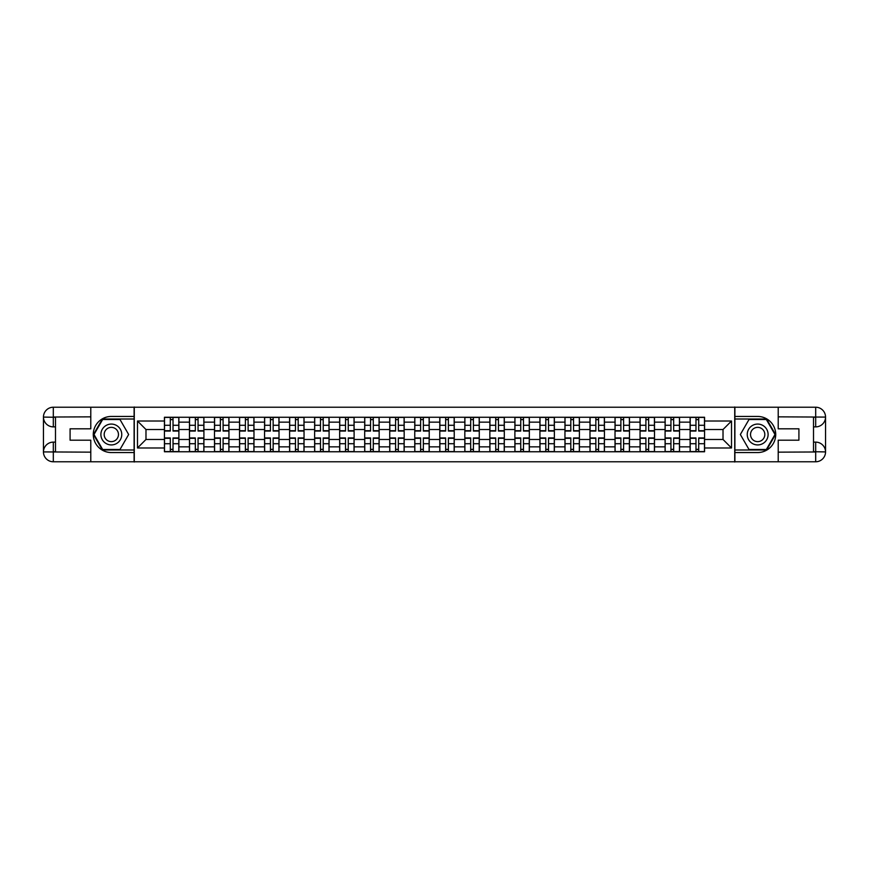 <?xml version="1.0" encoding="UTF-8"?>
<svg xmlns="http://www.w3.org/2000/svg" width="869" height="869" viewBox="0 0 869 869"><rect width="100%" height="100%" fill="white"/><g stroke="black" fill="none" stroke-linecap="round" stroke-linejoin="round"><path stroke-width="1.3" d="M86.455 461.776L782.545 461.776M782.545 407.224L86.455 407.224M189.475 451.75L189.475 422.149L178.884 422.149L178.884 451.75M178.884 422.149L178.884 417.25M189.475 422.149L189.475 417.25M203.911 417.25L203.911 451.75M214.502 451.75L214.502 417.25M228.949 417.25L228.949 451.75M239.54 451.75L239.54 417.25M253.976 417.25L253.976 451.75M264.567 451.75L264.567 417.25M279.014 417.25L279.014 451.75M289.605 451.75L289.605 417.25M304.041 417.25L304.041 451.75M314.632 451.75L314.632 417.25M329.079 417.25L329.079 451.75M339.67 451.75L339.67 417.25M354.107 417.25L354.107 451.75M364.698 451.75L364.698 417.25M379.145 417.25L379.145 451.75M389.736 451.75L389.736 417.25M404.172 417.25L404.172 451.75M414.763 451.75L414.763 417.25M429.21 417.25L429.21 451.75M439.79 451.75L439.79 417.25M454.237 417.25L454.237 451.75M464.828 451.75L464.828 417.25M479.264 417.25L479.264 451.75M489.855 451.75L489.855 417.25M504.302 417.25L504.302 451.75M514.893 451.75L514.893 417.25M529.33 417.25L529.33 451.75M539.921 451.75L539.921 417.25M554.368 417.25L554.368 451.75M564.959 451.75L564.959 417.25M579.395 417.25L579.395 451.75M589.986 451.75L589.986 417.25M604.433 417.25L604.433 451.75M615.024 451.75L615.024 417.25M629.46 417.25L629.46 451.75M640.051 451.75L640.051 417.25M654.498 417.25L654.498 451.75M665.089 451.75L665.089 417.25M679.525 417.25L679.525 451.75M690.116 451.75L690.116 417.25M690.116 439.475L679.525 439.475M665.089 439.475L654.498 439.475M640.051 439.475L629.46 439.475M615.024 439.475L604.433 439.475M589.986 439.475L579.395 439.475M564.959 439.475L554.368 439.475M539.921 439.475L529.33 439.475M514.893 439.475L504.302 439.475M489.855 439.475L479.264 439.475M464.828 439.475L454.237 439.475M439.79 439.475L429.21 439.475M414.763 439.475L404.172 439.475M389.736 439.475L379.145 439.475M364.698 439.475L354.107 439.475M339.67 439.475L329.079 439.475M314.632 439.475L304.041 439.475M289.605 439.475L279.014 439.475M264.567 439.475L253.976 439.475M239.54 439.475L228.949 439.475M214.502 439.475L203.911 439.475M189.475 439.475L178.884 439.475M690.116 429.525L679.525 429.525M665.089 429.525L654.498 429.525M640.051 429.525L629.46 429.525M615.024 429.525L604.433 429.525M589.986 429.525L579.395 429.525M564.959 429.525L554.368 429.525M539.921 429.525L529.33 429.525M514.893 429.525L504.302 429.525M489.855 429.525L479.264 429.525M464.828 429.525L454.237 429.525M439.79 429.525L429.21 429.525M414.763 429.525L404.172 429.525M389.736 429.525L379.145 429.525M364.698 429.525L354.107 429.525M339.67 429.525L329.079 429.525M314.632 429.525L304.041 429.525M289.605 429.525L279.014 429.525M264.567 429.525L253.976 429.525M239.54 429.525L228.949 429.525M214.502 429.525L203.911 429.525M189.475 429.525L178.884 429.525M145.981 439.475L164.437 439.475L164.437 429.525L145.981 429.525L145.981 439.475L137.487 447.98L137.487 421.02L164.437 421.02L164.437 429.525M704.563 429.525L704.563 439.475L723.019 439.475L723.019 429.525L704.563 429.525L704.563 417.25L164.437 417.25L164.437 421.02M704.563 421.02L731.513 421.02L731.513 447.98L704.563 447.98L704.563 439.475M164.437 439.475L164.437 451.75L704.563 451.75L704.563 447.98M164.437 447.98L137.487 447.98M734.729 462.015L734.729 406.985M134.271 462.015L134.271 406.985M173.029 449.338L170.291 449.338M170.291 419.662L173.029 419.662M198.056 449.338L195.329 449.338M195.329 419.662L198.056 419.662M223.094 449.338L220.357 449.338M220.357 419.662L223.094 419.662M248.121 449.338L245.395 449.338M245.395 419.662L248.121 419.662M273.148 449.338L270.422 449.338M270.422 419.662L273.148 419.662M298.186 449.338L295.46 449.338M295.46 419.662L298.186 419.662M323.214 449.338L320.487 449.338M320.487 419.662L323.214 419.662M348.252 449.338L345.525 449.338M345.525 419.662L348.252 419.662M373.279 449.338L370.552 449.338M370.552 419.662L373.279 419.662M398.317 449.338L395.591 449.338M395.591 419.662L398.317 419.662M423.344 449.338L420.618 449.338M420.618 419.662L423.344 419.662M448.382 449.338L445.656 449.338M445.656 419.662L448.382 419.662M473.409 449.338L470.683 449.338M470.683 419.662L473.409 419.662M498.448 449.338L495.721 449.338M495.721 419.662L498.448 419.662M523.475 449.338L520.748 449.338M520.748 419.662L523.475 419.662M548.513 449.338L545.786 449.338M545.786 419.662L548.513 419.662M573.54 449.338L570.814 449.338M570.814 419.662L573.54 419.662M598.578 449.338L595.852 449.338M595.852 419.662L598.578 419.662M623.605 449.338L620.879 449.338M620.879 419.662L623.605 419.662M648.643 449.338L645.906 449.338M645.906 419.662L648.643 419.662M673.671 449.338L670.944 449.338M670.944 419.662L673.671 419.662M698.709 449.338L695.971 449.338M695.971 419.662L698.709 419.662M137.487 421.02L145.981 429.525M723.019 439.475L731.513 447.98M723.019 429.525L731.513 421.02M173.029 431.046L173.029 417.413L178.797 417.413L178.797 431.046L173.029 431.046M170.291 419.499L173.029 419.499M170.291 417.413L164.523 417.413L164.523 431.046L170.291 431.046L170.291 417.413L173.029 417.413M170.291 437.954L170.291 451.587L164.523 451.587L164.523 437.954L170.291 437.954M173.029 449.501L170.291 449.501M173.029 451.587L178.797 451.587L178.797 437.954L173.029 437.954L173.029 451.587L170.291 451.587M198.056 431.046L198.056 417.413L203.835 417.413L203.835 431.046L198.056 431.046M195.329 419.499L198.056 419.499M195.329 417.413L189.551 417.413L189.551 431.046L195.329 431.046L195.329 417.413L198.056 417.413M223.094 431.046L223.094 417.413L228.862 417.413L228.862 431.046L223.094 431.046M220.357 419.499L223.094 419.499M220.357 417.413L214.589 417.413L214.589 431.046L220.357 431.046L220.357 417.413L223.094 417.413M55.486 426.875L53.313 426.875A9.863 9.863 0 0 1 43.45 417.087A9.863 9.863 0 0 1 53.313 407.224L134.108 407.224L134.108 416.447L111.33 416.447A18.053 18.053 0 0 0 93.276 434.5A18.053 18.053 0 0 0 111.33 452.553L134.108 452.553L134.108 461.776L53.313 461.776A9.863 9.863 0 0 1 43.45 451.913A9.863 9.863 0 0 1 53.313 442.125L55.486 442.125M134.108 452.553L134.108 416.447M90.789 407.224L90.789 428.808L70.085 428.808L70.085 440.192L90.789 440.192L90.789 461.776M53.313 426.875A9.863 9.863 0 0 1 43.45 417.087L53.313 417.25L53.313 426.875A9.863 9.863 0 0 1 43.45 417.087L43.45 451.913L90.789 452.152M53.313 452.152L53.313 461.776A9.863 9.863 0 0 1 43.45 451.913A9.863 9.863 0 0 1 53.313 442.125L53.313 451.75L55.486 451.75L55.486 417.25L53.313 417.25M134.108 419.01L102.39 419.01L93.45 434.5L102.39 449.99L134.108 449.99M813.514 442.125L815.687 442.125A9.863 9.863 0 0 1 825.55 451.913A9.863 9.863 0 0 1 815.687 461.776L734.892 461.776L734.892 452.553L757.67 452.553A18.053 18.053 0 0 0 775.724 434.5A18.053 18.053 0 0 0 757.67 416.447L734.892 416.447L734.892 407.224L815.687 407.224A9.863 9.863 0 0 1 825.55 417.087A9.863 9.863 0 0 1 815.687 426.875L813.514 426.875M734.892 416.447L734.892 452.553M778.211 461.776L778.211 440.192L798.915 440.192L798.915 428.808L778.211 428.808L778.211 407.224M815.687 442.125A9.863 9.863 0 0 1 825.55 451.913L815.687 451.75L815.687 442.125A9.863 9.863 0 0 1 825.55 451.913L825.55 417.087L778.211 416.848M815.687 416.848L815.687 407.224A9.863 9.863 0 0 1 825.55 417.087A9.863 9.863 0 0 1 815.687 426.875L815.687 417.25L813.514 417.25L813.514 451.75L815.687 451.75M734.892 449.99L766.61 449.99L775.55 434.5L766.61 419.01L734.892 419.01M100.891 434.5A10.428 10.428 0 0 0 111.33 444.928A10.428 10.428 0 0 0 121.758 434.5A10.428 10.428 0 0 0 111.33 424.072A10.428 10.428 0 0 0 100.891 434.5M104.182 434.5A7.137 7.137 0 0 0 111.33 441.637A7.137 7.137 0 0 0 118.466 434.5A7.137 7.137 0 0 0 111.33 427.363A7.137 7.137 0 0 0 104.182 434.5M119.987 419.499L128.655 434.5L119.987 449.501L102.661 449.501L94.004 434.5L102.661 419.499L119.987 419.499M747.242 434.5A10.428 10.428 0 0 0 757.67 444.928A10.428 10.428 0 0 0 768.109 434.5A10.428 10.428 0 0 0 757.67 424.072A10.428 10.428 0 0 0 747.242 434.5M750.534 434.5A7.137 7.137 0 0 0 757.67 441.637A7.137 7.137 0 0 0 764.818 434.5A7.137 7.137 0 0 0 757.67 427.363A7.137 7.137 0 0 0 750.534 434.5M766.339 419.499L774.996 434.5L766.339 449.501L749.013 449.501L740.345 434.5L749.013 419.499L766.339 419.499M195.329 437.954L195.329 451.587L189.551 451.587L189.551 437.954L195.329 437.954M198.056 449.501L195.329 449.501M198.056 451.587L203.835 451.587L203.835 437.954L198.056 437.954L198.056 451.587L195.329 451.587M220.357 437.954L220.357 451.587L214.589 451.587L214.589 437.954L220.357 437.954M223.094 449.501L220.357 449.501M223.094 451.587L228.862 451.587L228.862 437.954L223.094 437.954L223.094 451.587L220.357 451.587M248.121 431.046L248.121 417.413L253.9 417.413L253.9 431.046L248.121 431.046M245.395 419.499L248.121 419.499M245.395 417.413L239.616 417.413L239.616 431.046L245.395 431.046L245.395 417.413L248.121 417.413M273.148 431.046L273.148 417.413L278.927 417.413L278.927 431.046L273.148 431.046M270.422 419.499L273.148 419.499M270.422 417.413L264.654 417.413L264.654 431.046L270.422 431.046L270.422 417.413L273.148 417.413M298.186 431.046L298.186 417.413L303.965 417.413L303.965 431.046L298.186 431.046M295.46 419.499L298.186 419.499M295.46 417.413L289.681 417.413L289.681 431.046L295.46 431.046L295.46 417.413L298.186 417.413M245.395 437.954L245.395 451.587L239.616 451.587L239.616 437.954L245.395 437.954M248.121 449.501L245.395 449.501M248.121 451.587L253.9 451.587L253.9 437.954L248.121 437.954L248.121 451.587L245.395 451.587M270.422 437.954L270.422 451.587L264.654 451.587L264.654 437.954L270.422 437.954M273.148 449.501L270.422 449.501M273.148 451.587L278.927 451.587L278.927 437.954L273.148 437.954L273.148 451.587L270.422 451.587M295.46 437.954L295.46 451.587L289.681 451.587L289.681 437.954L295.46 437.954M298.186 449.501L295.46 449.501M298.186 451.587L303.965 451.587L303.965 437.954L298.186 437.954L298.186 451.587L295.46 451.587M323.214 431.046L323.214 417.413L328.993 417.413L328.993 431.046L323.214 431.046M320.487 419.499L323.214 419.499M320.487 417.413L314.719 417.413L314.719 431.046L320.487 431.046L320.487 417.413L323.214 417.413M320.487 437.954L320.487 451.587L314.719 451.587L314.719 437.954L320.487 437.954M323.214 449.501L320.487 449.501M323.214 451.587L328.993 451.587L328.993 437.954L323.214 437.954L323.214 451.587L320.487 451.587M348.252 431.046L348.252 417.413L354.031 417.413L354.031 431.046L348.252 431.046M345.525 419.499L348.252 419.499M345.525 417.413L339.746 417.413L339.746 431.046L345.525 431.046L345.525 417.413L348.252 417.413M345.525 437.954L345.525 451.587L339.746 451.587L339.746 437.954L345.525 437.954M348.252 449.501L345.525 449.501M348.252 451.587L354.031 451.587L354.031 437.954L348.252 437.954L348.252 451.587L345.525 451.587M373.279 431.046L373.279 417.413L379.058 417.413L379.058 431.046L373.279 431.046M370.552 419.499L373.279 419.499M370.552 417.413L364.774 417.413L364.774 431.046L370.552 431.046L370.552 417.413L373.279 417.413M370.552 437.954L370.552 451.587L364.774 451.587L364.774 437.954L370.552 437.954M373.279 449.501L370.552 449.501M373.279 451.587L379.058 451.587L379.058 437.954L373.279 437.954L373.279 451.587L370.552 451.587M398.317 431.046L398.317 417.413L404.096 417.413L404.096 431.046L398.317 431.046M395.591 419.499L398.317 419.499M395.591 417.413L389.812 417.413L389.812 431.046L395.591 431.046L395.591 417.413L398.317 417.413M395.591 437.954L395.591 451.587L389.812 451.587L389.812 437.954L395.591 437.954M398.317 449.501L395.591 449.501M398.317 451.587L404.096 451.587L404.096 437.954L398.317 437.954L398.317 451.587L395.591 451.587M423.344 431.046L423.344 417.413L429.123 417.413L429.123 431.046L423.344 431.046M420.618 419.499L423.344 419.499M420.618 417.413L414.839 417.413L414.839 431.046L420.618 431.046L420.618 417.413L423.344 417.413M420.618 437.954L420.618 451.587L414.839 451.587L414.839 437.954L420.618 437.954M423.344 449.501L420.618 449.501M423.344 451.587L429.123 451.587L429.123 437.954L423.344 437.954L423.344 451.587L420.618 451.587M448.382 431.046L448.382 417.413L454.161 417.413L454.161 431.046L448.382 431.046M445.656 419.499L448.382 419.499M445.656 417.413L439.877 417.413L439.877 431.046L445.656 431.046L445.656 417.413L448.382 417.413M445.656 437.954L445.656 451.587L439.877 451.587L439.877 437.954L445.656 437.954M448.382 449.501L445.656 449.501M448.382 451.587L454.161 451.587L454.161 437.954L448.382 437.954L448.382 451.587L445.656 451.587M473.409 431.046L473.409 417.413L479.188 417.413L479.188 431.046L473.409 431.046M470.683 419.499L473.409 419.499M470.683 417.413L464.904 417.413L464.904 431.046L470.683 431.046L470.683 417.413L473.409 417.413M470.683 437.954L470.683 451.587L464.904 451.587L464.904 437.954L470.683 437.954M473.409 449.501L470.683 449.501M473.409 451.587L479.188 451.587L479.188 437.954L473.409 437.954L473.409 451.587L470.683 451.587M498.448 431.046L498.448 417.413L504.226 417.413L504.226 431.046L498.448 431.046M495.721 419.499L498.448 419.499M495.721 417.413L489.942 417.413L489.942 431.046L495.721 431.046L495.721 417.413L498.448 417.413M495.721 437.954L495.721 451.587L489.942 451.587L489.942 437.954L495.721 437.954M498.448 449.501L495.721 449.501M498.448 451.587L504.226 451.587L504.226 437.954L498.448 437.954L498.448 451.587L495.721 451.587M523.475 431.046L523.475 417.413L529.254 417.413L529.254 431.046L523.475 431.046M520.748 419.499L523.475 419.499M520.748 417.413L514.969 417.413L514.969 431.046L520.748 431.046L520.748 417.413L523.475 417.413M520.748 437.954L520.748 451.587L514.969 451.587L514.969 437.954L520.748 437.954M523.475 449.501L520.748 449.501M523.475 451.587L529.254 451.587L529.254 437.954L523.475 437.954L523.475 451.587L520.748 451.587M548.513 431.046L548.513 417.413L554.281 417.413L554.281 431.046L548.513 431.046M545.786 419.499L548.513 419.499M545.786 417.413L540.007 417.413L540.007 431.046L545.786 431.046L545.786 417.413L548.513 417.413M545.786 437.954L545.786 451.587L540.007 451.587L540.007 437.954L545.786 437.954M548.513 449.501L545.786 449.501M548.513 451.587L554.281 451.587L554.281 437.954L548.513 437.954L548.513 451.587L545.786 451.587M573.54 431.046L573.54 417.413L579.319 417.413L579.319 431.046L573.54 431.046M570.814 419.499L573.54 419.499M570.814 417.413L565.035 417.413L565.035 431.046L570.814 431.046L570.814 417.413L573.54 417.413M570.814 437.954L570.814 451.587L565.035 451.587L565.035 437.954L570.814 437.954M573.54 449.501L570.814 449.501M573.54 451.587L579.319 451.587L579.319 437.954L573.54 437.954L573.54 451.587L570.814 451.587M598.578 431.046L598.578 417.413L604.346 417.413L604.346 431.046L598.578 431.046M595.852 419.499L598.578 419.499M595.852 417.413L590.073 417.413L590.073 431.046L595.852 431.046L595.852 417.413L598.578 417.413M595.852 437.954L595.852 451.587L590.073 451.587L590.073 437.954L595.852 437.954M598.578 449.501L595.852 449.501M598.578 451.587L604.346 451.587L604.346 437.954L598.578 437.954L598.578 451.587L595.852 451.587M623.605 431.046L623.605 417.413L629.384 417.413L629.384 431.046L623.605 431.046M620.879 419.499L623.605 419.499M620.879 417.413L615.1 417.413L615.1 431.046L620.879 431.046L620.879 417.413L623.605 417.413M620.879 437.954L620.879 451.587L615.1 451.587L615.1 437.954L620.879 437.954M623.605 449.501L620.879 449.501M623.605 451.587L629.384 451.587L629.384 437.954L623.605 437.954L623.605 451.587L620.879 451.587M648.643 431.046L648.643 417.413L654.411 417.413L654.411 431.046L648.643 431.046M645.906 419.499L648.643 419.499M645.906 417.413L640.138 417.413L640.138 431.046L645.906 431.046L645.906 417.413L648.643 417.413M645.906 437.954L645.906 451.587L640.138 451.587L640.138 437.954L645.906 437.954M648.643 449.501L645.906 449.501M648.643 451.587L654.411 451.587L654.411 437.954L648.643 437.954L648.643 451.587L645.906 451.587M673.671 431.046L673.671 417.413L679.449 417.413L679.449 431.046L673.671 431.046M670.944 419.499L673.671 419.499M670.944 417.413L665.165 417.413L665.165 431.046L670.944 431.046L670.944 417.413L673.671 417.413M670.944 437.954L670.944 451.587L665.165 451.587L665.165 437.954L670.944 437.954M673.671 449.501L670.944 449.501M673.671 451.587L679.449 451.587L679.449 437.954L673.671 437.954L673.671 451.587L670.944 451.587M698.709 431.046L698.709 417.413L704.477 417.413L704.477 431.046L698.709 431.046M695.971 419.499L698.709 419.499M695.971 417.413L690.203 417.413L690.203 431.046L695.971 431.046L695.971 417.413L698.709 417.413M695.971 437.954L695.971 451.587L690.203 451.587L690.203 437.954L695.971 437.954M698.709 449.501L695.971 449.501M698.709 451.587L704.477 451.587L704.477 437.954L698.709 437.954L698.709 451.587L695.971 451.587M665.089 422.149L654.498 422.149M640.051 422.149L629.46 422.149M615.024 422.149L604.433 422.149M589.986 422.149L579.395 422.149M564.959 422.149L554.368 422.149M539.921 422.149L529.33 422.149M514.893 422.149L504.302 422.149M489.855 422.149L479.264 422.149M464.828 422.149L454.237 422.149M439.79 422.149L429.21 422.149M414.763 422.149L404.172 422.149M389.736 422.149L379.145 422.149M364.698 422.149L354.107 422.149M339.67 422.149L329.079 422.149M314.632 422.149L304.041 422.149M289.605 422.149L279.014 422.149M264.567 422.149L253.976 422.149M239.54 422.149L228.949 422.149M214.502 422.149L203.911 422.149M690.116 422.149L679.525 422.149M665.089 446.851L654.498 446.851M640.051 446.851L629.46 446.851M615.024 446.851L604.433 446.851M589.986 446.851L579.395 446.851M564.959 446.851L554.368 446.851M539.921 446.851L529.33 446.851M514.893 446.851L504.302 446.851M489.855 446.851L479.264 446.851M464.828 446.851L454.237 446.851M439.79 446.851L429.21 446.851M414.763 446.851L404.172 446.851M389.736 446.851L379.145 446.851M364.698 446.851L354.107 446.851M339.67 446.851L329.079 446.851M314.632 446.851L304.041 446.851M289.605 446.851L279.014 446.851M264.567 446.851L253.976 446.851M239.54 446.851L228.949 446.851M214.502 446.851L203.911 446.851M189.475 446.851L178.884 446.851M690.116 446.851L679.525 446.851M173.029 430.709L178.797 430.709M173.029 425.289L178.797 425.289M164.523 430.709L170.291 430.709M164.523 425.289L170.291 425.289M170.291 438.291L164.523 438.291M170.291 443.711L164.523 443.711M178.797 438.291L173.029 438.291M178.797 443.711L173.029 443.711M198.056 430.709L203.835 430.709M198.056 425.289L203.835 425.289M189.551 430.709L195.329 430.709M189.551 425.289L195.329 425.289M223.094 430.709L228.862 430.709M223.094 425.289L228.862 425.289M214.589 430.709L220.357 430.709M214.589 425.289L220.357 425.289M90.789 416.848L53.085 417.022M43.45 451.913A9.863 9.863 0 0 1 53.313 442.125M43.45 417.087A9.863 9.863 0 0 1 53.313 407.224L53.313 416.848M778.211 452.152L815.915 451.978M825.55 417.087A9.863 9.863 0 0 1 815.687 426.875M825.55 451.913A9.863 9.863 0 0 1 815.687 461.776L815.687 452.152M195.329 438.291L189.551 438.291M195.329 443.711L189.551 443.711M203.835 438.291L198.056 438.291M203.835 443.711L198.056 443.711M220.357 438.291L214.589 438.291M220.357 443.711L214.589 443.711M228.862 438.291L223.094 438.291M228.862 443.711L223.094 443.711M248.121 430.709L253.9 430.709M248.121 425.289L253.9 425.289M239.616 430.709L245.395 430.709M239.616 425.289L245.395 425.289M273.148 430.709L278.927 430.709M273.148 425.289L278.927 425.289M264.654 430.709L270.422 430.709M264.654 425.289L270.422 425.289M298.186 430.709L303.965 430.709M298.186 425.289L303.965 425.289M289.681 430.709L295.46 430.709M289.681 425.289L295.46 425.289M245.395 438.291L239.616 438.291M245.395 443.711L239.616 443.711M253.9 438.291L248.121 438.291M253.9 443.711L248.121 443.711M270.422 438.291L264.654 438.291M270.422 443.711L264.654 443.711M278.927 438.291L273.148 438.291M278.927 443.711L273.148 443.711M295.46 438.291L289.681 438.291M295.46 443.711L289.681 443.711M303.965 438.291L298.186 438.291M303.965 443.711L298.186 443.711M323.214 430.709L328.993 430.709M323.214 425.289L328.993 425.289M314.719 430.709L320.487 430.709M314.719 425.289L320.487 425.289M320.487 438.291L314.719 438.291M320.487 443.711L314.719 443.711M328.993 438.291L323.214 438.291M328.993 443.711L323.214 443.711M348.252 430.709L354.031 430.709M348.252 425.289L354.031 425.289M339.746 430.709L345.525 430.709M339.746 425.289L345.525 425.289M345.525 438.291L339.746 438.291M345.525 443.711L339.746 443.711M354.031 438.291L348.252 438.291M354.031 443.711L348.252 443.711M373.279 430.709L379.058 430.709M373.279 425.289L379.058 425.289M364.774 430.709L370.552 430.709M364.774 425.289L370.552 425.289M370.552 438.291L364.774 438.291M370.552 443.711L364.774 443.711M379.058 438.291L373.279 438.291M379.058 443.711L373.279 443.711M398.317 430.709L404.096 430.709M398.317 425.289L404.096 425.289M389.812 430.709L395.591 430.709M389.812 425.289L395.591 425.289M395.591 438.291L389.812 438.291M395.591 443.711L389.812 443.711M404.096 438.291L398.317 438.291M404.096 443.711L398.317 443.711M423.344 430.709L429.123 430.709M423.344 425.289L429.123 425.289M414.839 430.709L420.618 430.709M414.839 425.289L420.618 425.289M420.618 438.291L414.839 438.291M420.618 443.711L414.839 443.711M429.123 438.291L423.344 438.291M429.123 443.711L423.344 443.711M448.382 430.709L454.161 430.709M448.382 425.289L454.161 425.289M439.877 430.709L445.656 430.709M439.877 425.289L445.656 425.289M445.656 438.291L439.877 438.291M445.656 443.711L439.877 443.711M454.161 438.291L448.382 438.291M454.161 443.711L448.382 443.711M473.409 430.709L479.188 430.709M473.409 425.289L479.188 425.289M464.904 430.709L470.683 430.709M464.904 425.289L470.683 425.289M470.683 438.291L464.904 438.291M470.683 443.711L464.904 443.711M479.188 438.291L473.409 438.291M479.188 443.711L473.409 443.711M498.448 430.709L504.226 430.709M498.448 425.289L504.226 425.289M489.942 430.709L495.721 430.709M489.942 425.289L495.721 425.289M495.721 438.291L489.942 438.291M495.721 443.711L489.942 443.711M504.226 438.291L498.448 438.291M504.226 443.711L498.448 443.711M523.475 430.709L529.254 430.709M523.475 425.289L529.254 425.289M514.969 430.709L520.748 430.709M514.969 425.289L520.748 425.289M520.748 438.291L514.969 438.291M520.748 443.711L514.969 443.711M529.254 438.291L523.475 438.291M529.254 443.711L523.475 443.711M548.513 430.709L554.281 430.709M548.513 425.289L554.281 425.289M540.007 430.709L545.786 430.709M540.007 425.289L545.786 425.289M545.786 438.291L540.007 438.291M545.786 443.711L540.007 443.711M554.281 438.291L548.513 438.291M554.281 443.711L548.513 443.711M573.54 430.709L579.319 430.709M573.54 425.289L579.319 425.289M565.035 430.709L570.814 430.709M565.035 425.289L570.814 425.289M570.814 438.291L565.035 438.291M570.814 443.711L565.035 443.711M579.319 438.291L573.54 438.291M579.319 443.711L573.54 443.711M598.578 430.709L604.346 430.709M598.578 425.289L604.346 425.289M590.073 430.709L595.852 430.709M590.073 425.289L595.852 425.289M595.852 438.291L590.073 438.291M595.852 443.711L590.073 443.711M604.346 438.291L598.578 438.291M604.346 443.711L598.578 443.711M623.605 430.709L629.384 430.709M623.605 425.289L629.384 425.289M615.1 430.709L620.879 430.709M615.1 425.289L620.879 425.289M620.879 438.291L615.1 438.291M620.879 443.711L615.1 443.711M629.384 438.291L623.605 438.291M629.384 443.711L623.605 443.711M648.643 430.709L654.411 430.709M648.643 425.289L654.411 425.289M640.138 430.709L645.906 430.709M640.138 425.289L645.906 425.289M645.906 438.291L640.138 438.291M645.906 443.711L640.138 443.711M654.411 438.291L648.643 438.291M654.411 443.711L648.643 443.711M673.671 430.709L679.449 430.709M673.671 425.289L679.449 425.289M665.165 430.709L670.944 430.709M665.165 425.289L670.944 425.289M670.944 438.291L665.165 438.291M670.944 443.711L665.165 443.711M679.449 438.291L673.671 438.291M679.449 443.711L673.671 443.711M698.709 430.709L704.477 430.709M698.709 425.289L704.477 425.289M690.203 430.709L695.971 430.709M690.203 425.289L695.971 425.289M695.971 438.291L690.203 438.291M695.971 443.711L690.203 443.711M704.477 438.291L698.709 438.291M704.477 443.711L698.709 443.711"/></g></svg>
